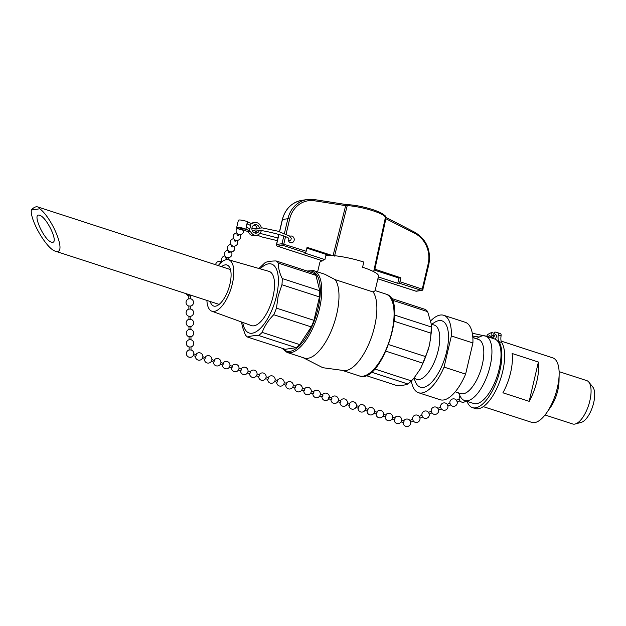 <?xml version="1.0" encoding="UTF-8"?>
<svg xmlns="http://www.w3.org/2000/svg" width="626" height="626" viewBox="0 0 626 626"><rect width="100%" height="100%" fill="white"/><g stroke="black" fill="none" stroke-linecap="round" stroke-linejoin="round"><path stroke-width="0.94" d="M374.152 268.953L400.828 277.811L399.912 281.708A1.354 0.556 108 0 1 399.005 283.093L397.76 283.281L378.315 276.966M397.76 283.281L398.981 278.085L374.019 269.978M281.974 348.244L287.076 352.438A43.014 17.653 -72 0 0 290.707 352.704A43.014 17.653 -72 0 0 319.479 308.673A43.014 17.653 -72 0 0 313.657 270.62L324.777 274.235L335.246 279.673L373.143 291.982L375.076 290.777L378.519 276.121A30.126 5.509 -166.8 0 0 362.579 267.247L363.792 262.051A30.126 5.509 -166.8 0 0 325.911 255.392L324.917 259.618A30.126 5.509 -166.8 0 0 323.29 259.782L323.063 260.752A30.126 5.509 -166.8 0 0 319.863 262.364L317.625 271.911M324.917 259.618L304.009 252.818L305.253 252.638A1.354 0.556 -72 0 0 306.161 251.245L307.076 247.348L332.14 255.494M289.877 236.307A3.396 3.028 -98.5 0 1 294.204 238.952A3.396 3.028 -98.5 0 1 291.708 242.755A3.396 3.028 -98.5 0 1 288.257 238.49M384.356 215.97A22.082 4.038 -166.8 0 0 371.68 209.28A22.082 4.038 -166.8 0 0 348.408 204.718A1.354 0.939 93 0 0 348.181 204.663A1.354 0.939 93 0 0 348.173 204.663A1.354 0.939 93 0 0 347.219 205.61A23.444 4.288 13.2 0 1 372.227 210.547A23.444 4.288 13.2 0 1 385.366 217.676L373.652 271.661M344.793 204.319L345.247 204.303A1.354 1.08 -91.1 0 1 345.857 204.311L344.558 204.287M385.366 217.676C387.244 216.627 384.028 214.272 375.702 210.61C366.21 207.308 357.039 205.32 348.173 204.663L346.311 204.366L346.115 204.796A1.354 0.837 -21.9 0 1 345.662 204.827L345.012 204.35A1.354 1.025 -92.6 0 1 344.989 204.358L345.012 204.35A1.354 1.025 -92.6 0 0 345.247 204.303L347.148 205.97L345.669 205.649L333.04 255.784M385.24 217.958L385.632 217.425M374.864 269.376L385.882 218.717L385.201 218.419M414.639 232.23A1.354 0.516 116.9 0 1 414.78 232.246A1.354 0.516 116.9 0 1 414.764 233.365L385.882 218.717L385.999 217.926A1.354 1.064 6.3 0 1 385.647 217.637A1.354 1.095 117.8 0 0 385.413 217.191M400.828 277.811L398.981 278.085M306.889 248.162L328.963 255.338M345.662 204.827L345.669 205.649L314.487 200.782A1.354 0.587 -81.1 0 0 314.088 199.53A1.354 0.587 -81.1 0 0 314.009 199.53A27.137 24.242 81.5 0 0 307.413 199.506A27.137 24.242 81.5 0 0 287.882 218.701L284.431 233.435M344.973 204.35L314.088 199.53L307.413 199.506L301.99 200.32A27.137 24.242 -98.5 0 0 282.459 219.507L287.882 218.701L289.666 218.99A25.783 23.029 -98.5 0 1 314.487 200.782M394.623 315.066L431.447 327.03A40.815 16.753 108 0 1 431.181 333.235L394.27 321.24M388.699 344.613L425.688 356.632A40.815 16.753 108 0 1 422.965 363.205L385.992 351.194M431.181 333.235L429.491 345.278L425.688 356.632M373.143 291.982A43.014 17.653 108 0 1 371.57 336.913A43.014 17.653 108 0 1 345.802 370.6A43.014 17.653 108 0 1 344.777 370.694L322.828 367.705L303.078 357.642M296.114 347.688L285.253 349.308L247.732 337.117C249.876 336.099 253.499 335.559 258.593 335.497A40.815 16.753 -72 0 0 262.177 332.406L299.697 344.597A40.815 16.753 108 0 1 296.114 347.688L258.593 335.497M315.942 275.338L278.421 263.147A40.815 16.753 -72 0 0 276.074 260.948L313.595 273.139A40.815 16.753 108 0 1 315.942 275.338L319.745 290.738A40.815 16.753 108 0 1 319.471 296.943L313.986 320.34A40.815 16.753 108 0 1 311.263 326.913L299.697 344.597M335.246 279.673A43.014 17.653 108 0 1 333.681 324.604A43.014 17.653 108 0 1 307.914 358.291A43.014 17.653 108 0 1 304.275 358.025L287.076 352.438M276.074 260.948C270.98 261.003 267.365 261.543 265.213 262.568A40.815 16.753 -72 0 0 265.072 262.67L258.937 268.484M241.55 321.999L242.426 326.874L245.384 334.918A40.815 16.753 -72 0 0 247.732 337.117M319.471 296.943L281.95 284.752A40.815 16.753 -72 0 0 282.224 278.547L319.745 290.738M311.263 326.913L273.742 314.721A40.815 16.753 -72 0 0 276.465 308.149L313.986 320.34M262.177 332.406C264.555 326.029 268.413 320.136 273.742 314.721M276.465 308.149L278.155 296.106L281.95 284.752M282.224 278.547C279.478 272.936 278.218 267.803 278.421 263.147M374.755 368.988L411.407 380.89A40.815 16.753 108 0 1 407.956 383.879A40.815 16.753 108 0 1 407.816 383.981L371.445 372.165M365.967 375.537L396.954 385.6C402.048 385.546 405.671 385.006 407.816 383.981M391.062 298.305L425.304 309.432A40.815 16.753 108 0 1 427.652 311.631L392.032 300.065M427.652 311.631L431.502 324.847L431.447 327.03M422.965 363.205L420.5 368.698L413.614 378.62L411.407 380.89M430.852 320.731A40.706 16.706 108 0 1 443.709 315.301L465.267 322.304A40.706 16.706 108 0 1 472.92 342.97L465.619 374.121A40.706 16.706 108 0 1 440.109 399.732L418.551 392.729A40.706 16.706 108 0 1 411.376 380.991M465.619 374.121L444.061 367.11L451.362 335.966L472.92 342.97M444.061 367.11A40.706 16.706 108 0 1 418.551 392.729M431.455 324.268L434.225 325.058A28.499 11.698 108 0 1 438.239 350.317A28.499 11.698 108 0 1 416.611 379.254L413.911 378.276M431.635 324.315L434.624 322.382A34.9 14.328 108 0 1 446.635 351.702A34.9 14.328 108 0 1 430.837 383.073A34.9 14.328 108 0 1 415.367 381.664L414.083 378.339M443.709 315.301A40.706 16.706 108 0 1 451.362 335.966M218.231 265.58A27.051 11.104 108 0 1 228.553 259.751A27.051 11.104 108 0 1 231.745 286.168A27.051 11.104 108 0 1 214.272 311.427A27.051 11.104 108 0 1 211.838 311.208A27.051 11.104 108 0 1 206.909 300.425M221.557 266.66A21.574 8.858 108 0 1 227.011 265.009A21.574 8.858 108 0 1 229.398 286.184A21.574 8.858 108 0 1 215.5 306.177A21.574 8.858 108 0 1 213.677 306.044A21.574 8.858 108 0 1 210.234 301.505M228.553 259.751L269 271.379A28.499 11.698 108 0 1 272.365 299.205A28.499 11.698 108 0 1 253.96 325.802A28.499 11.698 108 0 1 251.394 325.575L211.838 311.208M538.399 362.024A33.921 13.921 108 0 1 529.181 401.336L538.399 362.024L512.131 353.494A33.921 13.921 -72 0 1 502.913 392.799L529.181 401.336M483.264 406.626L531.779 422.386A33.921 13.921 -72 0 0 534.651 422.597A33.921 13.921 -72 0 0 546.631 412.831A33.921 13.921 -72 0 0 559.143 374.325A33.921 13.921 -72 0 0 552.75 357.861L501.136 341.092M545.027 414.991L572.688 423.982A22.794 9.359 -72 0 0 574.613 424.123A22.794 9.359 -72 0 0 575.239 423.99L581.366 422.315A19.195 7.88 -72 0 0 592.634 406.493A19.195 7.88 -72 0 0 592.822 387.064L588.847 382.118A22.794 9.359 -72 0 0 586.773 380.616L559.112 371.633M575.239 423.99A22.794 9.359 -72 0 0 588.628 405.194A22.794 9.359 -72 0 0 588.847 382.118M546.631 412.831L550.614 407.143A22.794 9.359 -72 0 0 559.018 381.265L559.143 374.325M458.561 392.893L460.22 396.289A33.921 13.921 -72 0 0 464.562 400.546L473.647 403.496A33.921 13.921 -72 0 0 476.519 403.707A33.921 13.921 -72 0 0 498.359 372.267A33.921 13.921 -72 0 0 494.61 338.971L485.526 336.021A33.921 13.921 -72 0 0 479.508 336.913L476.175 338.689M464.562 400.546A33.921 13.921 -72 0 0 467.434 400.757A33.921 13.921 -72 0 0 489.282 369.317A33.921 13.921 -72 0 0 485.526 336.021M455.227 391.806L460.83 393.629A28.499 11.698 -72 0 0 463.232 393.801A28.499 11.698 -72 0 0 481.59 367.392A28.499 11.698 -72 0 0 478.436 339.425L472.841 337.61M39.829 208.779C52.255 218.357 65.816 251.339 57.365 251.441L55.495 251.229C46.903 249.211 30.056 220.548 31.3 210.054L39.829 208.779A18.318 7.52 -72 0 0 37.724 206.932A18.318 7.52 -72 0 0 31.3 210.054M52.623 242.301C58.633 242.168 46.535 216.956 39.681 215.328C31.472 212.104 43.867 240.243 51.504 242.168L52.623 242.301M410.617 422.221L409.905 420.484M413.254 420.93L412.604 419.263L409.881 420.445M419.944 418.191L419.232 416.447M422.573 416.893L421.932 415.234L419.209 416.407M431.901 412.863L429.295 414.138L428.56 412.417M459.875 400.757L459.226 399.091L456.51 400.272M459.993 400.859L457.27 402.033L456.534 400.311M450.548 404.787L449.906 403.128L447.183 404.302M447.911 406.086L447.207 404.341M441.228 408.825L440.579 407.158L437.856 408.34M438.591 410.116L437.879 408.379M432.018 412.964L431.259 411.196L428.536 412.377M355.889 407.487L358.299 408.254L358.995 406.532L356.468 405.656M364.919 410.366L367.329 411.133L368.025 409.42L365.506 408.535M401.063 421.893L403.473 422.667L404.169 420.946L401.649 420.062M392.032 419.013L394.435 419.78L395.131 418.058L392.612 417.182M382.995 416.133L385.405 416.9L386.101 415.179L383.582 414.302M373.957 413.246L376.367 414.021L377.063 412.299L374.544 411.415M193.246 355.607L195.656 356.374L196.4 354.926L193.833 353.776M202.284 358.487L204.686 359.261L205.438 357.814L202.863 356.656M238.42 370.021L240.83 370.788L241.581 369.34L239.007 368.19M229.39 367.133L231.8 367.908L232.543 366.46L229.969 365.302M220.352 364.254L222.762 365.021L223.505 363.573L220.939 362.423M211.314 361.374L213.724 362.141L214.475 360.693L211.901 359.543M240.415 229.546A0.962 0.751 26.8 0 0 241.065 229.719M237.317 233.741L237.074 234.234A0.962 0.751 26.8 0 0 238.788 235.102L239.038 234.609M225.72 256.707L225.47 257.2A0.962 0.751 26.8 0 0 227.183 258.061L227.434 257.568M228.615 250.963L228.373 251.456A0.962 0.751 26.8 0 0 230.086 252.325L230.337 251.832M231.518 245.22L231.268 245.713A0.962 0.751 26.8 0 0 232.989 246.581L233.232 246.088M234.421 239.476L234.171 239.969A0.962 0.751 26.8 0 0 235.885 240.838L236.135 240.345M473.882 336.146A6.409 2.629 108 0 1 473.921 337.962M478.319 337.547A6.409 2.629 -72 0 0 478.154 336.866M249.383 230.798L245.901 229.179A5.344 0.978 -166.8 0 0 245.674 229.085L250.392 231.143L248.115 231.487L240.908 229.679A5.344 0.978 13.2 0 1 236.636 227.684A5.344 0.978 13.2 0 1 240.048 227.559A5.344 0.978 13.2 0 1 245.666 229.093L249.383 230.798L250.627 225.485L247.145 223.865A5.344 0.978 -166.8 0 0 246.918 223.764L250.627 225.485L251.104 223.435L252.121 223.772A6.409 5.728 -98.5 0 1 254.759 222.559A6.409 5.728 -98.5 0 1 261.332 227.817M243.647 228.639A4.061 0.743 13.2 0 1 245.791 229.836A4.061 0.743 13.2 0 1 241.667 229.632A4.061 0.743 13.2 0 1 237.888 227.981A4.061 0.743 13.2 0 1 243.647 228.639M246.918 223.764L246.151 227.035A5.344 0.978 13.2 0 1 246.378 227.136L249.86 228.756M250.4 231.135L250.392 231.143A6.409 5.728 -98.5 0 0 256.652 235.235L254.375 235.579A6.409 5.728 81.5 0 1 248.123 231.487M254.759 222.559L252.481 222.895A6.409 5.728 81.5 0 0 250.963 223.372M255.173 233.099A4.272 3.819 81.5 0 0 257.169 230.274M256.895 227.559A4.272 3.819 81.5 0 0 253.968 225.039M261.3 230.54A6.409 5.728 -98.5 0 1 256.652 235.235M259.344 230.368A4.272 3.819 -98.5 0 1 256.339 233.122A4.272 3.819 -98.5 0 1 252.004 227.692A4.272 3.819 -98.5 0 1 255.079 224.671A4.272 3.819 -98.5 0 1 259.328 227.645M236.636 227.684L238.373 220.313A5.344 0.978 13.2 0 1 241.941 220.211A5.344 0.978 13.2 0 1 247.622 221.815L251.104 223.435M221.987 261.386L220.814 262.458A0.962 0.595 47.5 0 0 220.688 262.897M189.115 349.989A3.74 3.74 0 0 0 186.931 355.591A3.74 3.74 0 0 0 192.933 356.03A3.74 3.74 0 0 0 191.032 349.973L189.146 349.973A3.74 3.74 0 0 0 189.193 357.219L191.04 357.211A3.74 3.74 0 0 0 191.032 349.973L191 349.965M188.825 295.832L190.711 295.808A3.74 3.74 0 0 0 191.595 295.449A3.74 3.74 0 0 1 186.313 293.735A3.74 3.74 0 0 0 188.825 295.832M188.841 298.821L190.695 298.813M188.849 306.051L188.888 306.067A3.74 3.74 0 0 1 188.809 298.829L188.786 295.824M188.888 306.067L190.774 306.036L190.789 309.056L188.895 309.087L188.849 306.059M188.966 319.283L188.911 316.286L190.836 316.271L190.82 319.276M189.091 346.976L191.016 346.96L191.032 349.981M189.083 339.746L190.938 339.738M189.029 336.741L190.953 336.733L190.977 339.754A3.74 3.74 0 0 1 190.985 346.984M189.021 329.511L190.875 329.503M188.974 326.514L190.891 326.498L190.914 329.519A3.74 3.74 0 0 1 190.922 336.749M189.005 326.529A3.74 3.74 0 0 1 188.927 319.291L190.852 319.291A3.74 3.74 0 0 1 190.86 326.522M301.669 390.194L304.079 390.96L304.823 389.716L304.471 389.184M310.707 393.073L313.117 393.84L313.853 392.596L313.509 392.064M346.851 404.599L349.261 405.374L349.997 404.122L349.644 403.59M337.813 401.72L340.223 402.487L340.959 401.243L340.614 400.71M328.517 398.754L329.26 397.51L328.908 396.978L328.517 398.754L331.185 399.607L331.929 398.363L331.577 397.831M319.745 395.961L322.155 396.727L322.891 395.483L322.539 394.951M247.458 372.9L249.891 373.675L250.455 371.836L248.045 371.069M256.496 375.78L258.929 376.555L259.485 374.716L257.083 373.949M292.639 387.314L295.073 388.089L295.628 386.25L293.218 385.475M283.601 384.427L286.035 385.201L286.598 383.362L284.188 382.596M274.564 381.547L277.005 382.322L277.561 380.483L275.15 379.716M265.534 378.667L267.967 379.442L268.523 377.603L266.113 376.836M491.34 337.915L491.903 335.34L493.1 335.732M472.466 407.628L475.244 408.528A36.433 14.954 -72 0 0 498.719 384.051A36.433 14.954 -72 0 0 501.716 342.524A10.681 4.382 -72 0 1 501.074 335.872A2.934 1.205 -72 0 0 500.659 333.807A40.815 16.753 -72 0 0 499.525 333.322L496.747 332.422A40.815 16.753 108 0 1 497.881 332.907A2.934 1.205 108 0 1 498.296 334.965A10.681 4.382 -72 0 0 498.938 341.624A36.433 14.954 108 0 1 495.933 383.151A36.433 14.954 108 0 1 472.466 407.628A36.433 14.954 108 0 1 467.098 401.368M488.468 336.6A2.668 1.095 108 0 1 489.782 335.622A2.668 1.095 108 0 1 490.228 337.547M491.903 335.34L491.731 332.539L494.164 333.329M486.785 336.115A2.934 1.205 108 0 1 488.014 334.378A40.815 16.753 108 0 1 491.731 332.539M493.703 338.682A2.668 1.095 108 0 1 493.844 337.437A2.668 1.095 108 0 1 495.855 334.714A2.668 1.095 108 0 1 496.316 336.545A2.668 1.095 108 0 1 495.244 339.222M492.459 338.275L494.79 332.077A40.815 16.753 108 0 1 496.747 332.422M322.578 260.839L277.467 246.182L282.897 245.369L305.253 252.638M348.408 204.718L346.334 204.389M334.542 256.089L347.148 205.97M399.005 283.093L421.368 290.362L415.938 291.168L377.885 278.805M377.877 278.836L415.82 291.16A1.354 1.354 0 0 0 416.447 291.215A1.354 1.213 -98.5 0 1 415.938 291.168A1.354 0.556 108 0 1 415.82 291.16A1.354 0.556 108 0 1 415.727 291.106M428.708 264.454L428.137 263.984L422.276 288.969A1.354 0.556 108 0 1 421.368 290.362A1.354 1.213 81.5 0 0 421.869 290.401A1.354 1.354 0 0 0 422.988 289.368L399.912 281.708M422.847 289.447L428.849 264.383C431.189 250.103 426.494 239.39 414.78 232.246L385.162 217.003M414.764 233.365A25.783 23.029 -98.5 0 1 428.137 263.984M306.161 251.245L282.021 243.686A1.354 1.213 81.5 0 0 282.897 245.369A1.354 0.556 -72 0 0 283.805 243.983L285.479 236.855M277.216 246.065A1.354 0.556 -72 0 0 277.357 246.175A1.354 0.556 -72 0 0 277.467 246.182A1.354 1.213 -98.5 0 1 276.598 244.5L276.567 244.711M282.412 219.71L279.595 231.722M283.797 236.112L282.021 243.686L276.598 244.5L278.969 234.367M286.105 234.155L289.666 218.99M344.816 204.342L314.166 199.553M385.96 294.11A43.014 17.653 108 0 1 390.71 336.326A43.014 17.653 108 0 1 363.01 376.195A43.014 17.653 108 0 1 359.371 375.929C381.406 385.123 409.185 299.619 385.96 294.11L375.123 290.589M307.89 271.277A41.926 17.207 108 0 1 318.055 308.438A41.926 17.207 108 0 1 282.795 348.51M260.173 268.844A36.23 14.867 108 0 1 276.457 296.121A36.23 14.867 108 0 1 258.139 330.356A36.23 14.867 108 0 1 242.755 322.437M245.901 229.179L246.378 227.136M247.145 223.865L247.622 221.815M500.659 333.807L497.881 332.907M501.074 335.872L498.296 334.965M501.716 342.524L498.938 341.624M421.869 290.401L416.447 291.215M278.852 234.335L276.449 244.57A1.354 1.354 0 0 0 277.357 246.175L322.523 260.846M279.478 231.683L282.31 219.585C285.3 208.763 291.857 202.347 301.99 200.32M343.369 370.725L359.371 375.929M313.657 270.62L307.069 271.011M428.505 349.112L420.711 368.315M413.614 378.62L407.956 383.879M431.51 324.996L430.469 340.567M230.454 269.556L37.724 206.932M219.131 304.392L55.495 251.229M460.11 396.062A3.74 3.74 0 0 0 459.194 399.106A3.74 3.74 0 0 1 460.11 396.062M459.961 400.867A3.74 3.74 0 0 0 465.775 400.937A3.74 3.74 0 0 1 459.961 400.867M409.975 420.562A3.74 3.74 0 0 0 403.801 420.75A3.74 3.74 0 0 1 409.975 420.562M403.214 422.581A3.74 3.74 0 0 0 407.205 426.494A3.74 3.74 0 0 0 410.625 422.065A3.74 3.74 0 0 1 407.205 426.494A3.74 3.74 0 0 1 403.214 422.581M413.371 421.032L410.648 422.214M413.34 421.048A3.74 3.74 0 0 0 419.952 418.035M419.295 416.525A3.74 3.74 0 0 0 412.573 419.279M422.699 416.994L419.976 418.176M422.667 417.01A3.74 3.74 0 0 0 429.272 413.997M428.622 412.487A3.74 3.74 0 0 0 421.901 415.249M450.634 404.905A3.74 3.74 0 0 0 457.246 401.892M456.597 400.382A3.74 3.74 0 0 0 449.875 403.144M450.665 404.889L447.942 406.071M438.623 410.108L441.346 408.927A3.74 3.74 0 0 0 447.919 405.93M447.269 404.419A3.74 3.74 0 0 0 440.547 407.174M431.987 412.972A3.74 3.74 0 0 0 438.599 409.96M437.942 408.457A3.74 3.74 0 0 0 431.228 411.212M356.077 407.15A3.74 3.74 0 0 0 354.582 402.221A3.74 3.74 0 0 0 349.582 403.457A3.74 3.74 0 0 1 356.171 403.981A3.74 3.74 0 0 1 353.408 409.154A3.74 3.74 0 0 1 349.003 405.288A3.74 3.74 0 0 0 356.077 407.15M358.033 408.168A3.74 3.74 0 0 0 362.884 411.924A3.74 3.74 0 0 0 364.747 406.086A3.74 3.74 0 0 0 358.62 406.337M367.071 411.055A3.74 3.74 0 0 0 371.914 414.803A3.74 3.74 0 0 0 373.777 408.966A3.74 3.74 0 0 0 367.658 409.224M394.177 419.702A3.74 3.74 0 0 0 399.028 423.45A3.74 3.74 0 0 0 400.89 417.612A3.74 3.74 0 0 0 394.763 417.871M385.147 416.814A3.74 3.74 0 0 0 389.99 420.57A3.74 3.74 0 0 0 391.853 414.733A3.74 3.74 0 0 0 385.726 414.983M376.109 413.935A3.74 3.74 0 0 0 380.952 417.691A3.74 3.74 0 0 0 382.815 411.845A3.74 3.74 0 0 0 376.695 412.104M195.398 356.296A3.74 3.74 0 0 0 200.07 360.091A3.74 3.74 0 0 0 202.3 354.496A3.74 3.74 0 0 0 195.977 354.465M204.428 359.175A3.74 3.74 0 0 0 209.107 362.978A3.74 3.74 0 0 0 211.338 357.376A3.74 3.74 0 0 0 205.015 357.344M241.472 368.456A3.74 3.74 0 0 0 241.159 368.87A3.74 3.74 0 0 1 248.029 371.241A3.74 3.74 0 0 1 244.038 374.614A3.74 3.74 0 0 1 240.572 370.702A3.74 3.74 0 0 0 245.251 374.505A3.74 3.74 0 0 0 247.481 368.902A3.74 3.74 0 0 0 241.472 368.456M231.534 367.822A3.74 3.74 0 0 0 236.213 371.625A3.74 3.74 0 0 0 238.443 366.022A3.74 3.74 0 0 0 232.121 365.991M222.504 364.942A3.74 3.74 0 0 0 227.183 368.737A3.74 3.74 0 0 0 229.406 363.143A3.74 3.74 0 0 0 223.083 363.111M213.466 362.055A3.74 3.74 0 0 0 218.145 365.858A3.74 3.74 0 0 0 220.375 360.255A3.74 3.74 0 0 0 214.053 360.224M240.04 227.825A3.74 3.74 0 0 0 243.937 228.74M237.176 228.294A3.74 3.74 0 0 0 240.611 234.601A3.74 3.74 0 0 0 243.491 230.298M236.651 232.958A3.74 3.74 0 0 0 233.208 237.215A3.74 3.74 0 0 0 237.708 240.337A3.74 3.74 0 0 0 240.063 234.68M229.038 259.892A3.74 3.74 0 0 0 228.459 257.646A3.74 3.74 0 0 1 229.038 259.892M225.055 255.924A3.74 3.74 0 0 0 222.144 261.652A3.74 3.74 0 0 1 225.055 255.924M227.95 250.181A3.74 3.74 0 0 0 224.499 254.438A3.74 3.74 0 0 0 229.006 257.568A3.74 3.74 0 0 0 231.362 251.902M230.853 244.437A3.74 3.74 0 0 0 227.402 248.702A3.74 3.74 0 0 0 231.91 251.824A3.74 3.74 0 0 0 234.257 246.159M233.756 238.702A3.74 3.74 0 0 0 230.305 242.958A3.74 3.74 0 0 0 234.805 246.081A3.74 3.74 0 0 0 237.16 240.415M259.954 233.357L277.991 238.005M257.13 235.141L262.278 237.051L277.373 240.65M288.664 241.151L290.887 240.008L291.293 238.263L289.345 235.916L277.654 231.127L262.317 227.927L251.879 228.678M254.266 230.501L256.511 231.87M253.843 230.399L253.671 230.712C252.622 227.324 291.826 236.659 288.664 238.921L288.649 238.569M221.393 261.926A3.74 3.74 0 0 0 215.649 264.743M190.734 306.059A3.74 3.74 0 0 0 190.727 298.821L190.711 295.816M188.864 309.064A3.74 3.74 0 0 0 188.942 316.294M190.797 316.286A3.74 3.74 0 0 0 190.789 309.048M189.115 349.997L189.091 346.984M188.989 329.526A3.74 3.74 0 0 0 189.068 336.757L189.052 339.761A3.74 3.74 0 0 0 189.13 346.992M188.989 329.534L188.974 326.522M472.7 335.99L479.203 337.078M472.294 333.204L490.275 337.164M300.746 391.18A3.74 3.74 0 0 0 301.075 385.444A3.74 3.74 0 0 0 295.37 386.164A3.74 3.74 0 0 1 302.131 389.169A3.74 3.74 0 0 1 294.783 387.995A3.74 3.74 0 0 0 300.746 391.18M304.666 389.129L302.256 388.363M303.821 390.882A3.74 3.74 0 0 0 308.227 394.74A3.74 3.74 0 0 0 310.989 389.575A3.74 3.74 0 0 0 304.408 389.043M313.704 392.009L311.294 391.242M312.859 393.762A3.74 3.74 0 0 0 317.265 397.62A3.74 3.74 0 0 0 320.027 392.455A3.74 3.74 0 0 0 313.446 391.931M349.848 403.543L347.438 402.768M339.965 402.408A3.74 3.74 0 0 0 344.37 406.266A3.74 3.74 0 0 0 347.133 401.102A3.74 3.74 0 0 0 340.552 400.577M340.81 400.656L338.4 399.889M330.927 399.521A3.74 3.74 0 0 0 335.333 403.387A3.74 3.74 0 0 0 338.095 398.222A3.74 3.74 0 0 0 331.514 397.69M331.772 397.776L329.104 396.923M321.897 396.641A3.74 3.74 0 0 0 326.303 400.507A3.74 3.74 0 0 0 329.057 395.335A3.74 3.74 0 0 0 322.476 394.81M322.734 394.896L320.332 394.122M249.61 373.589A3.74 3.74 0 0 0 256.95 374.763A3.74 3.74 0 0 0 250.197 371.758M258.648 376.469A3.74 3.74 0 0 0 265.987 377.642A3.74 3.74 0 0 0 259.227 374.638M285.753 385.115A3.74 3.74 0 0 0 293.093 386.289A3.74 3.74 0 0 0 286.332 383.284M276.715 382.236A3.74 3.74 0 0 0 284.055 383.409A3.74 3.74 0 0 0 277.302 380.397M267.678 379.348A3.74 3.74 0 0 0 275.017 380.53A3.74 3.74 0 0 0 268.264 377.517"/></g></svg>

